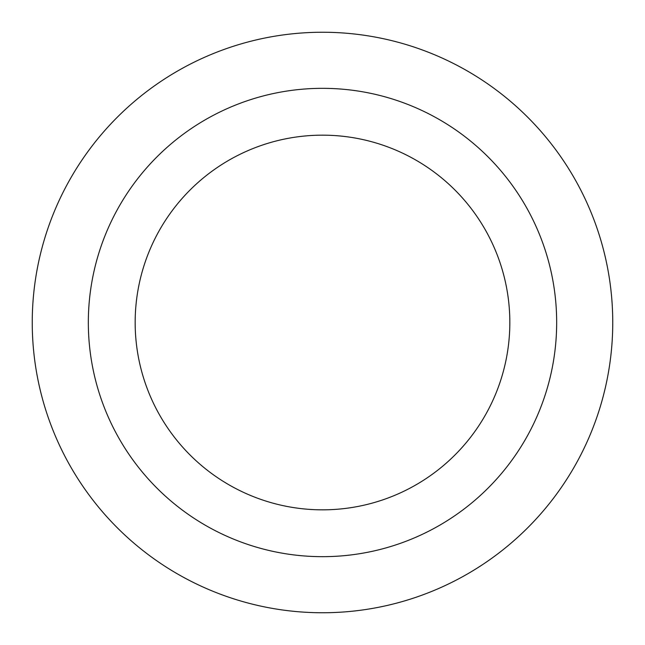 <?xml version="1.0" encoding="UTF-8"?>
<svg xmlns="http://www.w3.org/2000/svg" width="645" height="645" viewBox="0 0 645 645"><rect width="100%" height="100%" fill="white"/><g stroke="black" fill="none" stroke-linecap="round" stroke-linejoin="round"><path stroke-width="0.97" d="M322.5 135.168A187.332 187.332 0 0 1 484.734 416.17A187.332 187.332 0 0 1 160.266 416.17A187.332 187.332 0 0 1 322.5 135.168M322.5 88.333A234.167 234.167 0 0 1 525.296 439.584A234.167 234.167 0 0 1 119.704 439.584A234.167 234.167 0 0 1 322.5 88.333M322.5 32.25A290.25 290.25 0 0 1 573.865 467.625A290.25 290.25 0 0 1 71.135 467.625A290.25 290.25 0 0 1 322.5 32.25A290.25 290.25 0 0 1 573.865 467.625A290.25 290.25 0 0 1 71.135 467.625A290.25 290.25 0 0 1 322.5 32.25"/></g></svg>
